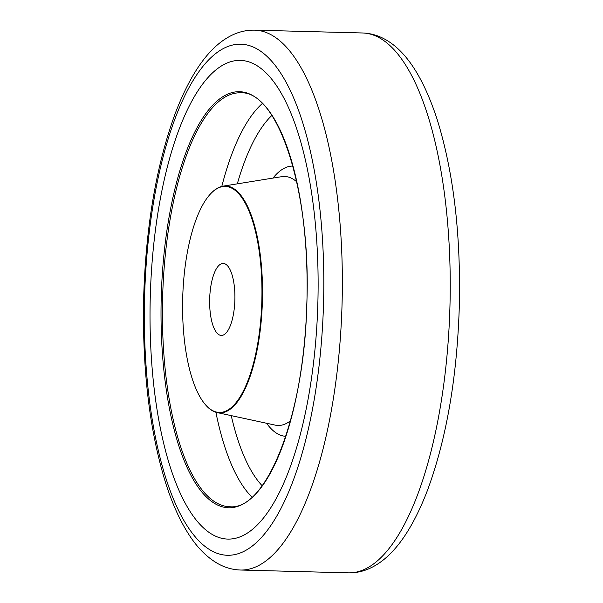 <?xml version="1.0" encoding="UTF-8"?>
<svg xmlns="http://www.w3.org/2000/svg" width="603" height="603" viewBox="0 0 603 603"><rect width="100%" height="100%" fill="white"/><g stroke="black" fill="none" stroke-linecap="round" stroke-linejoin="round"><path stroke-width="0.9" d="M227.806 539.082A239.429 83.847 -88.5 0 0 317.894 301.93A239.429 83.847 -88.5 0 0 240.341 60.39A239.429 83.847 -88.5 0 0 150.253 297.543A239.429 83.847 -88.5 0 0 227.806 539.082A239.429 83.847 -88.5 0 0 317.894 301.93A239.429 83.847 -88.5 0 0 240.341 60.39A239.429 83.847 -88.5 0 0 150.253 297.543A239.429 83.847 -88.5 0 0 227.806 539.082M348.368 572.85A270.031 94.565 -88.5 0 0 449.974 305.389A270.031 94.565 -88.5 0 0 362.509 32.977C370.611 33.255 378.277 35.456 385.498 39.587C406.399 51.278 423.675 78.058 437.311 119.929C453.607 172.684 460.941 234.846 459.305 306.414C457.059 377.636 446.431 438.984 427.429 490.435C411.811 531.017 393.246 556.675 371.742 567.415C364.295 571.184 356.509 572.993 348.368 572.85L240.491 570.023C232.389 569.745 224.723 567.544 217.502 563.413C206.754 557.119 197.317 547.652 189.191 535.012C180.078 520.992 172.247 503.678 165.689 483.071C149.393 430.316 142.059 368.154 143.695 296.586C145.941 225.364 156.569 164.016 175.571 112.565C191.189 71.983 209.754 46.325 231.258 35.585C238.705 31.816 246.491 30.007 254.632 30.15A270.031 94.565 91.5 0 1 342.097 302.563A270.031 94.565 91.5 0 1 240.491 570.023M362.509 32.977L254.632 30.15M225.236 186.41A113.055 39.594 -88.5 0 0 210.221 194.219A113.055 39.594 -88.5 0 0 182.694 298.387A113.055 39.594 -88.5 0 0 204.734 403.859A113.055 39.594 -88.5 0 0 219.319 412.437A113.055 39.594 -88.5 0 0 261.853 300.46A113.055 39.594 -88.5 0 0 225.236 186.41M210.221 194.219L210.583 193.827A113.492 39.745 91.5 0 1 223.027 186.161A113.492 39.745 91.5 0 1 225.658 185.988A113.492 39.745 91.5 0 1 262.418 300.475A113.492 39.745 91.5 0 1 219.711 412.889A113.492 39.745 91.5 0 1 217.103 412.573A113.492 39.745 91.5 0 1 205.073 404.266L204.734 403.859M223.216 263.436A36.007 12.61 91.5 0 1 234.884 299.759A36.007 12.61 91.5 0 1 221.331 335.419A36.007 12.61 91.5 0 1 209.671 299.096A36.007 12.61 91.5 0 1 223.216 263.436M240.77 44.192A255.627 89.523 -88.5 0 0 144.584 297.392A255.627 89.523 -88.5 0 0 227.384 555.273A255.627 89.523 -88.5 0 0 323.57 302.08A255.627 89.523 -88.5 0 0 240.77 44.192M240.507 92.809A207.025 72.503 -88.5 0 0 162.614 297.859A207.025 72.503 -88.5 0 0 229.668 506.716C266.526 510.914 304.319 415.06 306.746 305.525C311.668 193.307 278.518 90.314 240.507 92.809M228.627 507.764A208.103 72.88 91.5 0 1 161.22 297.829A208.103 72.88 91.5 0 1 239.519 91.701A208.103 72.88 91.5 0 1 306.927 301.643A208.103 72.88 91.5 0 1 228.627 507.764M217.103 412.573L275.217 425.123A124.535 43.612 -88.5 0 0 278.081 425.462A124.535 43.612 -88.5 0 0 290.495 420.751M296.751 181.842A124.535 43.612 -88.5 0 0 284.601 176.475A124.535 43.612 -88.5 0 0 281.722 176.671L223.027 186.161M285.814 436.308A135.17 47.336 91.5 0 1 266.579 423.253M273.001 178.081A135.17 47.336 91.5 0 1 292.892 166.059M271.847 115.459A196.224 68.719 -88.5 0 0 237.311 183.855M231.243 415.625A196.224 68.719 -88.5 0 0 262.154 485.732M252.001 497.128A207.025 72.503 91.5 0 1 215.897 412.256M221.806 186.417A207.025 72.503 91.5 0 1 262.305 103.55"/></g></svg>
